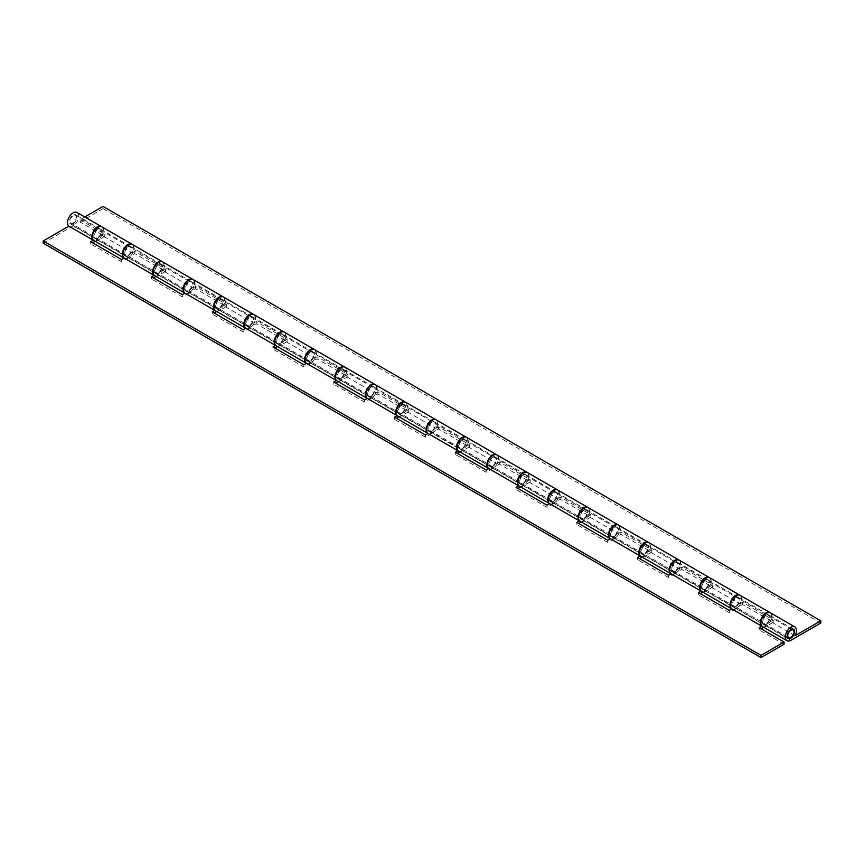 <?xml version="1.0" encoding="UTF-8"?>
<svg xmlns="http://www.w3.org/2000/svg" width="864" height="864" viewBox="0 0 864 864"><rect width="100%" height="100%" fill="white"/><g stroke="black" fill="none" stroke-linecap="round" stroke-linejoin="round"><path stroke-width="0.65" stroke-dasharray="4.32 3.24" d="M736.106 606.463A5.249 3.024 120 0 0 739.53 601.841A5.249 3.024 120 0 0 738.72 597.64A5.249 3.024 120 0 0 736.106 597.899A5.249 3.024 120 0 0 732.672 602.521A5.249 3.024 120 0 0 733.482 606.722A5.249 3.024 120 0 0 736.106 606.463M766.012 615.168A5.249 3.024 -60 0 1 768.636 614.909A5.249 3.024 -60 0 1 769.435 619.11A5.249 3.024 -60 0 1 766.012 623.732A5.249 3.024 -60 0 1 763.387 623.992A5.249 3.024 -60 0 1 762.588 619.79A5.249 3.024 -60 0 1 766.012 615.168M128.38 255.604A5.249 3.024 120 0 0 131.803 250.981A5.249 3.024 120 0 0 131.004 246.78A5.249 3.024 120 0 0 128.38 247.039A5.249 3.024 120 0 0 124.956 251.662A5.249 3.024 120 0 0 125.755 255.863A5.249 3.024 120 0 0 128.38 255.604M158.285 264.298A5.249 3.024 -60 0 1 160.909 264.038A5.249 3.024 -60 0 1 161.708 268.25A5.249 3.024 -60 0 1 158.285 272.862A5.249 3.024 -60 0 1 155.66 273.132A5.249 3.024 -60 0 1 154.861 268.92A5.249 3.024 -60 0 1 158.285 264.298M189.151 290.682A5.249 3.024 120 0 0 192.575 286.06A5.249 3.024 120 0 0 191.776 281.858A5.249 3.024 120 0 0 189.151 282.118A5.249 3.024 120 0 0 185.728 286.74A5.249 3.024 120 0 0 186.527 290.941A5.249 3.024 120 0 0 189.151 290.682M219.056 299.387A5.249 3.024 -60 0 1 221.681 299.128A5.249 3.024 -60 0 1 222.48 303.329A5.249 3.024 -60 0 1 219.056 307.951A5.249 3.024 -60 0 1 216.432 308.21A5.249 3.024 -60 0 1 215.633 304.009A5.249 3.024 -60 0 1 219.056 299.387M249.923 325.771A5.249 3.024 120 0 0 253.346 321.149A5.249 3.024 120 0 0 252.547 316.948A5.249 3.024 120 0 0 249.923 317.207A5.249 3.024 120 0 0 246.499 321.829A5.249 3.024 120 0 0 247.298 326.03A5.249 3.024 120 0 0 249.923 325.771M279.828 334.476A5.249 3.024 -60 0 1 282.452 334.217A5.249 3.024 -60 0 1 283.252 338.418A5.249 3.024 -60 0 1 279.828 343.04A5.249 3.024 -60 0 1 277.204 343.3A5.249 3.024 -60 0 1 276.404 339.098A5.249 3.024 -60 0 1 279.828 334.476M310.694 360.86A5.249 3.024 120 0 0 314.118 356.238A5.249 3.024 120 0 0 313.319 352.037A5.249 3.024 120 0 0 310.694 352.296A5.249 3.024 120 0 0 307.271 356.918A5.249 3.024 120 0 0 308.07 361.12A5.249 3.024 120 0 0 310.694 360.86M340.6 369.565A5.249 3.024 -60 0 1 343.224 369.306A5.249 3.024 -60 0 1 344.023 373.507A5.249 3.024 -60 0 1 340.6 378.13A5.249 3.024 -60 0 1 337.975 378.389A5.249 3.024 -60 0 1 337.176 374.188A5.249 3.024 -60 0 1 340.6 369.565M371.466 395.95A5.249 3.024 120 0 0 374.89 391.327A5.249 3.024 120 0 0 374.09 387.126A5.249 3.024 120 0 0 371.466 387.385A5.249 3.024 120 0 0 368.042 392.008A5.249 3.024 120 0 0 368.842 396.209A5.249 3.024 120 0 0 371.466 395.95M401.371 404.644A5.249 3.024 -60 0 1 403.996 404.384A5.249 3.024 -60 0 1 404.806 408.596A5.249 3.024 -60 0 1 401.371 413.219A5.249 3.024 -60 0 1 398.747 413.478A5.249 3.024 -60 0 1 397.948 409.266A5.249 3.024 -60 0 1 401.371 404.644M432.238 431.028A5.249 3.024 120 0 0 435.661 426.416A5.249 3.024 120 0 0 434.862 422.204A5.249 3.024 120 0 0 432.238 422.464A5.249 3.024 120 0 0 428.814 427.086A5.249 3.024 120 0 0 429.613 431.298A5.249 3.024 120 0 0 432.238 431.028M462.143 439.733A5.249 3.024 -60 0 1 464.767 439.474A5.249 3.024 -60 0 1 465.577 443.675A5.249 3.024 -60 0 1 462.143 448.297A5.249 3.024 -60 0 1 459.529 448.556A5.249 3.024 -60 0 1 458.719 444.355A5.249 3.024 -60 0 1 462.143 439.733M493.009 466.117A5.249 3.024 120 0 0 496.433 461.495A5.249 3.024 120 0 0 495.634 457.294A5.249 3.024 120 0 0 493.009 457.553A5.249 3.024 120 0 0 489.586 462.175A5.249 3.024 120 0 0 490.385 466.376A5.249 3.024 120 0 0 493.009 466.117M522.914 474.822A5.249 3.024 -60 0 1 525.539 474.563A5.249 3.024 -60 0 1 526.349 478.764A5.249 3.024 -60 0 1 522.914 483.386A5.249 3.024 -60 0 1 520.301 483.646A5.249 3.024 -60 0 1 519.491 479.444A5.249 3.024 -60 0 1 522.914 474.822M553.781 501.206A5.249 3.024 120 0 0 557.215 496.584A5.249 3.024 120 0 0 556.405 492.383A5.249 3.024 120 0 0 553.781 492.642A5.249 3.024 120 0 0 550.357 497.264A5.249 3.024 120 0 0 551.156 501.466A5.249 3.024 120 0 0 553.781 501.206M583.697 509.911A5.249 3.024 -60 0 1 586.31 509.652A5.249 3.024 -60 0 1 587.12 513.853A5.249 3.024 -60 0 1 583.697 518.476A5.249 3.024 -60 0 1 581.072 518.735A5.249 3.024 -60 0 1 580.262 514.534A5.249 3.024 -60 0 1 583.697 509.911M614.552 536.296A5.249 3.024 120 0 0 617.987 531.673A5.249 3.024 120 0 0 617.177 527.472A5.249 3.024 120 0 0 614.552 527.731A5.249 3.024 120 0 0 611.129 532.354A5.249 3.024 120 0 0 611.939 536.555A5.249 3.024 120 0 0 614.552 536.296M644.468 545A5.249 3.024 -60 0 1 647.082 544.73A5.249 3.024 -60 0 1 647.892 548.942A5.249 3.024 -60 0 1 644.468 553.565A5.249 3.024 -60 0 1 641.844 553.824A5.249 3.024 -60 0 1 641.034 549.612A5.249 3.024 -60 0 1 644.468 545M675.324 571.385A5.249 3.024 120 0 0 678.758 566.762A5.249 3.024 120 0 0 677.948 562.55A5.249 3.024 120 0 0 675.324 562.82A5.249 3.024 120 0 0 671.9 567.432A5.249 3.024 120 0 0 672.71 571.644A5.249 3.024 120 0 0 675.324 571.385M705.24 580.079A5.249 3.024 -60 0 1 707.864 579.82A5.249 3.024 -60 0 1 708.664 584.021A5.249 3.024 -60 0 1 705.24 588.643A5.249 3.024 -60 0 1 702.616 588.902A5.249 3.024 -60 0 1 701.806 584.701A5.249 3.024 -60 0 1 705.24 580.079M73.105 223.69A5.249 3.024 120 0 0 76.529 219.067A5.249 3.024 120 0 0 75.73 214.866A5.249 3.024 120 0 0 73.105 215.125A5.249 3.024 120 0 0 69.682 219.748A5.249 3.024 120 0 0 70.481 223.949A5.249 3.024 120 0 0 73.105 223.69M97.513 229.219A5.249 3.024 -60 0 1 100.138 228.96A5.249 3.024 -60 0 1 100.937 233.161A5.249 3.024 -60 0 1 97.513 237.784A5.249 3.024 -60 0 1 94.889 238.043A5.249 3.024 -60 0 1 94.09 233.842A5.249 3.024 -60 0 1 97.513 229.219M709.441 577.627A7.949 4.59 -60 0 1 710.359 584.064A7.949 4.59 -60 0 1 705.24 590.857L675.324 573.588A7.949 4.59 120 0 0 680.519 566.579A7.949 4.59 120 0 0 679.309 560.207M648.67 542.538A7.949 4.59 -60 0 1 649.588 548.986A7.949 4.59 -60 0 1 644.468 555.768L614.552 538.499A7.949 4.59 120 0 0 619.747 531.5A7.949 4.59 120 0 0 618.538 525.128M587.898 507.46A7.949 4.59 -60 0 1 588.816 513.896A7.949 4.59 -60 0 1 583.697 520.679L553.781 503.42A7.949 4.59 120 0 0 558.976 496.411A7.949 4.59 120 0 0 557.755 490.039M527.126 472.37A7.949 4.59 -60 0 1 528.044 478.807A7.949 4.59 -60 0 1 522.914 485.6L493.009 468.331A7.949 4.59 120 0 0 498.204 461.322A7.949 4.59 120 0 0 496.984 454.95M770.213 612.716A7.949 4.59 -60 0 1 771.142 619.153A7.949 4.59 -60 0 1 766.012 625.946L736.106 608.677A7.949 4.59 120 0 0 741.301 601.668A7.949 4.59 120 0 0 740.081 595.296M405.583 402.192A7.949 4.59 -60 0 1 406.501 408.64A7.949 4.59 -60 0 1 401.371 415.422L371.466 398.153A7.949 4.59 120 0 0 376.661 391.154A7.949 4.59 120 0 0 375.44 384.782M344.812 367.114A7.949 4.59 -60 0 1 345.73 373.55A7.949 4.59 -60 0 1 340.6 380.333L310.694 363.074A7.949 4.59 120 0 0 315.889 356.065A7.949 4.59 120 0 0 314.669 349.693M284.04 332.024A7.949 4.59 -60 0 1 284.958 338.461A7.949 4.59 -60 0 1 279.828 345.254L249.923 327.985A7.949 4.59 120 0 0 255.118 320.976A7.949 4.59 120 0 0 253.897 314.604M223.268 296.935A7.949 4.59 -60 0 1 224.186 303.372A7.949 4.59 -60 0 1 219.056 310.165L189.151 292.896A7.949 4.59 120 0 0 194.346 285.887A7.949 4.59 120 0 0 193.126 279.515M162.497 261.846A7.949 4.59 -60 0 1 163.415 268.294A7.949 4.59 -60 0 1 158.285 275.076L128.38 257.807A7.949 4.59 120 0 0 133.574 250.798A7.949 4.59 120 0 0 132.354 244.436M43.2 243.173L73.105 225.904A7.949 4.59 120 0 0 78.3 218.894A7.949 4.59 120 0 0 77.08 212.522M101.725 226.768A7.949 4.59 -60 0 1 102.643 233.204A7.949 4.59 -60 0 1 97.513 239.987L73.105 225.904M128.38 257.807L121.554 261.749L90.698 243.929L92.61 242.827M95.18 241.337L97.513 239.987M189.151 292.896L182.326 296.838L151.47 279.018L153.382 277.906M155.952 276.426L158.285 275.076M249.923 327.985L243.108 331.916L212.242 314.096L214.153 312.995M216.724 311.504L219.056 310.165M310.694 363.074L303.88 367.006L273.013 349.186L274.925 348.084M277.506 346.594L279.828 345.254M371.466 398.153L364.651 402.095L333.785 384.275L335.696 383.173M338.278 381.683L340.6 380.333M459.821 451.85L462.143 450.511L432.238 433.242L425.423 437.184L394.556 419.364L396.468 418.252M399.049 416.772L401.371 415.422M493.009 468.331L486.194 472.262L455.328 454.442L457.24 453.341M553.781 503.42L546.966 507.352L516.1 489.532L518.011 488.43M520.592 486.94L522.914 485.6M614.552 538.499L607.738 542.441L576.871 524.621L578.783 523.519M581.364 522.029L583.697 520.679M675.324 573.588L668.509 577.53L637.643 559.71L639.554 558.598M642.136 557.118L644.468 555.768M736.106 608.677L729.281 612.608L698.414 594.788L700.337 593.687M702.907 592.196L705.24 590.857M784.069 644.242L759.186 629.878L761.108 628.776M763.679 627.286L766.012 625.946M432.238 433.242A7.949 4.59 120 0 0 437.432 426.233A7.949 4.59 120 0 0 436.212 419.861M466.355 437.281A7.949 4.59 -60 0 1 467.273 443.718A7.949 4.59 -60 0 1 462.143 450.511M759.186 627.674L759.186 629.878M698.414 592.585L698.414 594.788M729.281 610.405L729.281 612.608M637.643 557.496L637.643 559.71M668.509 575.316L668.509 577.53M576.871 522.407L576.871 524.621M607.738 540.227L607.738 542.441M516.1 487.328L516.1 489.532M546.966 505.148L546.966 507.352M455.328 452.239L455.328 454.442M486.194 470.059L486.194 472.262M394.556 417.15L394.556 419.364M425.423 434.97L425.423 437.184M333.785 382.061L333.785 384.275M364.651 399.881L364.651 402.095M273.013 346.982L273.013 349.186M303.88 364.792L303.88 367.006M212.242 311.893L212.242 314.096M243.108 329.713L243.108 331.916M151.47 276.804L151.47 279.018M182.326 294.624L182.326 296.838M121.554 259.535L121.554 261.749M90.698 241.715L90.698 243.929M97.988 238.054A5.249 3.024 120 0 0 101.412 233.431A5.249 3.024 120 0 0 100.613 229.23A5.249 3.024 120 0 0 97.988 229.489A5.249 3.024 120 0 0 94.565 234.112A5.249 3.024 120 0 0 95.364 238.313A5.249 3.024 120 0 0 97.988 238.054M127.894 246.758A5.249 3.024 -60 0 1 130.518 246.499A5.249 3.024 -60 0 1 131.328 250.7A5.249 3.024 -60 0 1 127.894 255.323A5.249 3.024 -60 0 1 125.28 255.582A5.249 3.024 -60 0 1 124.47 251.381A5.249 3.024 -60 0 1 127.894 246.758M705.715 588.924A5.249 3.024 120 0 0 709.139 584.302A5.249 3.024 120 0 0 708.34 580.1A5.249 3.024 120 0 0 705.715 580.36A5.249 3.024 120 0 0 702.292 584.982A5.249 3.024 120 0 0 703.091 589.183A5.249 3.024 120 0 0 705.715 588.924M735.62 597.629A5.249 3.024 -60 0 1 738.245 597.37A5.249 3.024 -60 0 1 739.044 601.571A5.249 3.024 -60 0 1 735.62 606.193A5.249 3.024 -60 0 1 732.996 606.452A5.249 3.024 -60 0 1 732.197 602.251A5.249 3.024 -60 0 1 735.62 597.629M644.944 553.835A5.249 3.024 120 0 0 648.367 549.212A5.249 3.024 120 0 0 647.568 545.011A5.249 3.024 120 0 0 644.944 545.27A5.249 3.024 120 0 0 641.52 549.893A5.249 3.024 120 0 0 642.319 554.094A5.249 3.024 120 0 0 644.944 553.835M674.849 562.54A5.249 3.024 -60 0 1 677.473 562.28A5.249 3.024 -60 0 1 678.272 566.482A5.249 3.024 -60 0 1 674.849 571.104A5.249 3.024 -60 0 1 672.224 571.363A5.249 3.024 -60 0 1 671.425 567.162A5.249 3.024 -60 0 1 674.849 562.54M584.172 518.746A5.249 3.024 120 0 0 587.596 514.123A5.249 3.024 120 0 0 586.796 509.922A5.249 3.024 120 0 0 584.172 510.181A5.249 3.024 120 0 0 580.748 514.804A5.249 3.024 120 0 0 581.548 519.005A5.249 3.024 120 0 0 584.172 518.746M614.077 527.45A5.249 3.024 -60 0 1 616.702 527.191A5.249 3.024 -60 0 1 617.501 531.392A5.249 3.024 -60 0 1 614.077 536.015A5.249 3.024 -60 0 1 611.453 536.274A5.249 3.024 -60 0 1 610.654 532.073A5.249 3.024 -60 0 1 614.077 527.45M523.4 483.667A5.249 3.024 120 0 0 526.824 479.045A5.249 3.024 120 0 0 526.025 474.844A5.249 3.024 120 0 0 523.4 475.103A5.249 3.024 120 0 0 519.977 479.725A5.249 3.024 120 0 0 520.776 483.926A5.249 3.024 120 0 0 523.4 483.667M553.306 492.361A5.249 3.024 -60 0 1 555.93 492.102A5.249 3.024 -60 0 1 556.729 496.303A5.249 3.024 -60 0 1 553.306 500.926A5.249 3.024 -60 0 1 550.681 501.185A5.249 3.024 -60 0 1 549.882 496.984A5.249 3.024 -60 0 1 553.306 492.361M462.629 448.578A5.249 3.024 120 0 0 466.052 443.956A5.249 3.024 120 0 0 465.253 439.754A5.249 3.024 120 0 0 462.629 440.014A5.249 3.024 120 0 0 459.194 444.636A5.249 3.024 120 0 0 460.004 448.837A5.249 3.024 120 0 0 462.629 448.578M492.534 457.283A5.249 3.024 -60 0 1 495.158 457.024A5.249 3.024 -60 0 1 495.958 461.225A5.249 3.024 -60 0 1 492.534 465.847A5.249 3.024 -60 0 1 489.91 466.106A5.249 3.024 -60 0 1 489.11 461.905A5.249 3.024 -60 0 1 492.534 457.283M401.857 413.489A5.249 3.024 120 0 0 405.281 408.866A5.249 3.024 120 0 0 404.471 404.665A5.249 3.024 120 0 0 401.857 404.924A5.249 3.024 120 0 0 398.423 409.547A5.249 3.024 120 0 0 399.233 413.748A5.249 3.024 120 0 0 401.857 413.489M431.762 422.194A5.249 3.024 -60 0 1 434.387 421.934A5.249 3.024 -60 0 1 435.186 426.136A5.249 3.024 -60 0 1 431.762 430.758A5.249 3.024 -60 0 1 429.138 431.017A5.249 3.024 -60 0 1 428.339 426.816A5.249 3.024 -60 0 1 431.762 422.194M341.086 378.4A5.249 3.024 120 0 0 344.509 373.777A5.249 3.024 120 0 0 343.699 369.576A5.249 3.024 120 0 0 341.086 369.835A5.249 3.024 120 0 0 337.651 374.458A5.249 3.024 120 0 0 338.461 378.659A5.249 3.024 120 0 0 341.086 378.4M370.991 387.104A5.249 3.024 -60 0 1 373.615 386.845A5.249 3.024 -60 0 1 374.414 391.046A5.249 3.024 -60 0 1 370.991 395.669A5.249 3.024 -60 0 1 368.366 395.928A5.249 3.024 -60 0 1 367.567 391.727A5.249 3.024 -60 0 1 370.991 387.104M280.303 343.321A5.249 3.024 120 0 0 283.738 338.699A5.249 3.024 120 0 0 282.928 334.487A5.249 3.024 120 0 0 280.303 334.757A5.249 3.024 120 0 0 276.88 339.368A5.249 3.024 120 0 0 277.69 343.58A5.249 3.024 120 0 0 280.303 343.321M310.219 352.015A5.249 3.024 -60 0 1 312.844 351.756A5.249 3.024 -60 0 1 313.643 355.957A5.249 3.024 -60 0 1 310.219 360.58A5.249 3.024 -60 0 1 307.595 360.839A5.249 3.024 -60 0 1 306.785 356.638A5.249 3.024 -60 0 1 310.219 352.015M219.532 308.232A5.249 3.024 120 0 0 222.966 303.61A5.249 3.024 120 0 0 222.156 299.408A5.249 3.024 120 0 0 219.532 299.668A5.249 3.024 120 0 0 216.108 304.29A5.249 3.024 120 0 0 216.918 308.491A5.249 3.024 120 0 0 219.532 308.232M249.448 316.937A5.249 3.024 -60 0 1 252.061 316.678A5.249 3.024 -60 0 1 252.871 320.879A5.249 3.024 -60 0 1 249.448 325.501A5.249 3.024 -60 0 1 246.823 325.76A5.249 3.024 -60 0 1 246.013 321.559A5.249 3.024 -60 0 1 249.448 316.937M158.76 273.143A5.249 3.024 120 0 0 162.194 268.52A5.249 3.024 120 0 0 161.384 264.319A5.249 3.024 120 0 0 158.76 264.578A5.249 3.024 120 0 0 155.336 269.201A5.249 3.024 120 0 0 156.136 273.402A5.249 3.024 120 0 0 158.76 273.143M188.676 281.848A5.249 3.024 -60 0 1 191.29 281.588A5.249 3.024 -60 0 1 192.1 285.79A5.249 3.024 -60 0 1 188.676 290.412A5.249 3.024 -60 0 1 186.052 290.671A5.249 3.024 -60 0 1 185.242 286.47A5.249 3.024 -60 0 1 188.676 281.848M766.487 624.013A5.249 3.024 120 0 0 769.91 619.391A5.249 3.024 120 0 0 769.111 615.19A5.249 3.024 120 0 0 766.487 615.449A5.249 3.024 120 0 0 763.063 620.071A5.249 3.024 120 0 0 763.862 624.272A5.249 3.024 120 0 0 766.487 624.013M795.118 635.656L770.71 621.572A7.949 4.59 120 0 0 770.461 612.846M762.512 626.616A7.949 4.59 120 0 0 766.487 626.216L773.302 622.285L742.446 604.465L735.62 608.396A7.949 4.59 -60 0 1 731.873 608.904M739.832 595.177A7.949 4.59 -60 0 1 739.854 603.752L709.938 586.483A7.949 4.59 120 0 0 709.69 577.757M701.741 591.527A7.949 4.59 120 0 0 705.715 591.138L712.53 587.196L681.674 569.376L674.849 573.318A7.949 4.59 -60 0 1 671.101 573.826M679.061 560.088A7.949 4.59 -60 0 1 679.072 568.663L649.166 551.394A7.949 4.59 120 0 0 648.918 542.668M640.969 556.438A7.949 4.59 120 0 0 644.944 556.049L651.758 552.107L620.892 534.287L614.077 538.229A7.949 4.59 -60 0 1 610.33 538.736M618.289 524.999A7.949 4.59 -60 0 1 618.3 533.574L588.395 516.305A7.949 4.59 120 0 0 588.146 507.578M580.198 521.348A7.949 4.59 120 0 0 584.172 520.96L590.987 517.018L560.12 499.208L553.306 503.14A7.949 4.59 -60 0 1 549.558 503.647M557.518 489.91A7.949 4.59 -60 0 1 557.528 498.485L527.623 481.226A7.949 4.59 120 0 0 527.375 472.489M519.426 486.27A7.949 4.59 120 0 0 523.4 485.87L530.215 481.939L499.349 464.119L492.534 468.05A7.949 4.59 -60 0 1 488.776 468.558M496.746 454.82A7.949 4.59 -60 0 1 496.757 463.406L466.852 446.137A7.949 4.59 120 0 0 466.603 437.411M458.654 451.181A7.949 4.59 120 0 0 462.629 450.781L469.444 446.85L438.577 429.03L431.762 432.972A7.949 4.59 -60 0 1 428.004 433.48M435.964 419.742A7.949 4.59 -60 0 1 435.985 428.317L406.08 411.048A7.949 4.59 120 0 0 405.832 402.322M397.872 416.092A7.949 4.59 120 0 0 401.857 415.703L408.672 411.761L377.806 393.941L370.991 397.883A7.949 4.59 -60 0 1 367.232 398.39M375.192 384.653A7.949 4.59 -60 0 1 375.214 393.228L345.308 375.959A7.949 4.59 120 0 0 345.06 367.232M337.1 381.002A7.949 4.59 120 0 0 341.086 380.614L347.9 376.672L317.034 358.852L310.219 362.794A7.949 4.59 -60 0 1 306.461 363.301M314.42 349.564A7.949 4.59 -60 0 1 314.442 358.139L284.537 340.88A7.949 4.59 120 0 0 284.288 332.143M276.329 345.924A7.949 4.59 120 0 0 280.303 345.524L287.129 341.593L256.262 323.773L249.448 327.704A7.949 4.59 -60 0 1 245.689 328.212M253.649 314.474A7.949 4.59 -60 0 1 253.67 323.06L223.765 305.791A7.949 4.59 120 0 0 223.517 297.065M215.557 310.835A7.949 4.59 120 0 0 219.532 310.435L226.357 306.504L195.491 288.684L188.676 292.615A7.949 4.59 -60 0 1 184.918 293.134M192.877 279.396A7.949 4.59 -60 0 1 192.899 287.971L162.994 270.702A7.949 4.59 120 0 0 162.734 261.976M154.786 275.746A7.949 4.59 120 0 0 158.76 275.357L165.586 271.415L134.719 253.595L127.894 257.537A7.949 4.59 -60 0 1 124.146 258.044M84.769 216.961L79.931 219.758L79.931 221.962L103.01 208.634L103.01 206.42M820.8 623.041L103.01 208.634M739.854 603.752L742.446 602.251L773.302 620.071L770.71 621.572M79.931 219.758L104.814 234.122L102.222 235.613A7.949 4.59 120 0 0 101.963 226.886M132.106 244.307A7.949 4.59 -60 0 1 132.127 252.882L102.222 235.613M132.127 252.882L134.719 251.392L165.586 269.212L162.994 270.702M192.899 287.971L195.491 286.47L226.357 304.29L223.765 305.791M253.67 323.06L256.262 321.559L287.129 339.379L284.537 340.88M314.442 358.139L317.034 356.648L347.9 374.468L345.308 375.959M375.214 393.228L377.806 391.738L408.672 409.558L406.08 411.048M435.985 428.317L438.577 426.816L469.444 444.636L466.852 446.137M496.757 463.406L499.349 461.905L530.215 479.725L527.623 481.226M557.528 498.485L560.12 496.994L590.987 514.814L588.395 516.305M618.3 533.574L620.892 532.084L651.758 549.904L649.166 551.394M679.072 568.663L681.674 567.162L712.53 584.982L709.938 586.483M94.014 240.656A7.949 4.59 120 0 0 97.988 240.268L104.814 236.326L79.931 221.962M104.814 234.122L104.814 236.326M165.586 269.212L165.586 271.415M134.719 251.392L134.719 253.595M226.357 304.29L226.357 306.504M195.491 286.47L195.491 288.684M287.129 339.379L287.129 341.593M256.262 321.559L256.262 323.773M347.9 374.468L347.9 376.672M317.034 356.648L317.034 358.852M408.672 409.558L408.672 411.761M377.806 391.738L377.806 393.941M469.444 444.636L469.444 446.85M438.577 426.816L438.577 429.03M530.215 479.725L530.215 481.939M499.349 461.905L499.349 464.119M590.987 514.814L590.987 517.018M560.12 496.994L560.12 499.208M651.758 549.904L651.758 552.107M620.892 532.084L620.892 534.287M712.53 584.982L712.53 587.196M681.674 567.162L681.674 569.376M742.446 602.251L742.446 604.465M773.302 620.071L773.302 622.285M73.105 215.816A4.396 2.538 120 0 0 70.232 219.694A4.396 2.538 120 0 0 70.913 223.214A4.396 2.538 120 0 0 73.105 222.998A4.396 2.538 120 0 0 75.978 219.121A4.396 2.538 120 0 0 75.308 215.6A4.396 2.538 120 0 0 73.105 215.816M790.895 640.31L766.487 626.216M735.62 608.396L705.715 591.138M674.849 573.318L644.944 556.049M614.077 538.229L584.172 520.96M553.306 503.14L523.4 485.87M492.534 468.05L462.629 450.781M431.762 432.972L401.857 415.703M370.991 397.883L341.086 380.614M310.219 362.794L280.303 345.524M249.448 327.704L219.532 310.435M188.676 292.615L158.76 275.357M127.894 257.537L97.988 240.268M768.636 614.909L738.72 597.64M160.909 264.038L131.004 246.78M221.681 299.128L191.776 281.858M282.452 334.217L252.547 316.948M343.224 369.306L313.319 352.037M403.996 404.384L374.09 387.126M464.767 439.474L434.862 422.204M525.539 474.563L495.634 457.294M586.31 509.652L556.405 492.383M647.082 544.73L617.177 527.472M707.864 579.82L677.948 562.55M100.138 228.96L75.73 214.866M94.889 238.043L70.481 223.949M702.616 588.902L672.71 571.644M641.844 553.824L611.939 536.555M581.072 518.735L551.156 501.466M520.301 483.646L490.385 466.376M459.529 448.556L429.613 431.298M398.747 413.478L368.842 396.209M337.975 378.389L308.07 361.12M277.204 343.3L247.298 326.03M216.432 308.21L186.527 290.941M155.66 273.132L125.755 255.863M763.387 623.992L733.482 606.722M130.518 246.499L100.613 229.23M738.245 597.37L708.34 580.1M677.473 562.28L647.568 545.011M616.702 527.191L586.796 509.922M555.93 492.102L526.025 474.844M495.158 457.024L465.253 439.754M434.387 421.934L404.471 404.665M373.615 386.845L343.699 369.576M312.844 351.756L282.928 334.487M252.061 316.678L222.156 299.408M191.29 281.588L161.384 264.319M793.519 629.273L769.111 615.19M788.27 638.356L763.862 624.272M186.052 290.671L156.136 273.402M246.823 325.76L216.918 308.491M307.595 360.839L277.69 343.58M368.366 395.928L338.461 378.659M429.138 431.017L399.233 413.748M489.91 466.106L460.004 448.837M550.681 501.185L520.776 483.926M611.453 536.274L581.548 519.005M672.224 571.363L642.319 554.094M732.996 606.452L703.091 589.183M125.28 255.582L95.364 238.313M787.266 636.8L70.913 223.214M791.662 629.186L75.308 215.6"/><path stroke-width="1.3" d="M784.069 642.038L759.186 627.674L761.778 626.173A7.949 4.59 -60 0 1 762.167 616.928A7.949 4.59 -60 0 1 769.986 612.565L740.081 595.296A7.949 4.59 120 0 0 732.262 599.67A7.949 4.59 120 0 0 731.873 608.904L729.281 610.405L698.414 592.585L701.006 591.084A7.949 4.59 -60 0 1 701.395 581.85A7.949 4.59 -60 0 1 709.214 577.476L679.309 560.207A7.949 4.59 120 0 0 671.49 564.581A7.949 4.59 120 0 0 671.101 573.815L668.509 575.316L637.643 557.496L640.235 555.995L610.33 538.736L607.738 540.227L576.871 522.407L579.463 520.916L549.558 503.647L546.966 505.148L516.1 487.328L518.692 485.827L488.786 468.558L486.194 470.059L455.328 452.239L457.92 450.738L428.015 433.469L425.423 434.97L394.556 417.15L397.148 415.649L367.243 398.39L364.651 399.881L333.785 382.061L336.377 380.57L306.472 363.301L303.88 364.792L273.013 346.982L275.605 345.481L245.7 328.212L243.108 329.713L212.242 311.893L214.834 310.392L184.928 293.123L182.326 294.624L151.47 276.804L154.062 275.303L124.146 258.044L121.554 259.535L90.698 241.715L93.29 240.224L68.882 226.13L43.2 240.959L43.2 243.173L760.99 657.58L784.069 644.242L784.069 642.038L760.99 655.366L760.99 657.58M701.006 591.084L671.101 573.815A7.949 4.59 -60 0 1 670.874 573.707A7.949 4.59 -60 0 1 670.874 564.527A7.949 4.59 -60 0 1 678.823 559.937A7.949 4.59 -60 0 1 679.061 560.088M640.235 555.995A7.949 4.59 -60 0 1 640.624 546.761A7.949 4.59 -60 0 1 648.443 542.387L618.538 525.128A7.949 4.59 120 0 0 610.708 529.492A7.949 4.59 120 0 0 610.33 538.736A7.949 4.59 -60 0 1 610.103 538.618A7.949 4.59 -60 0 1 610.103 529.438A7.949 4.59 -60 0 1 618.052 524.848A7.949 4.59 -60 0 1 618.289 524.999M579.463 520.916A7.949 4.59 -60 0 1 579.852 511.672A7.949 4.59 -60 0 1 587.671 507.308L557.755 490.039A7.949 4.59 120 0 0 549.936 494.402A7.949 4.59 120 0 0 549.558 503.647A7.949 4.59 -60 0 1 549.331 503.539A7.949 4.59 -60 0 1 549.331 494.348A7.949 4.59 -60 0 1 557.28 489.758A7.949 4.59 -60 0 1 557.518 489.91M518.692 485.827A7.949 4.59 -60 0 1 519.08 476.582A7.949 4.59 -60 0 1 526.9 472.219L496.984 454.95A7.949 4.59 120 0 0 489.164 459.324A7.949 4.59 120 0 0 488.786 468.558M761.778 626.173L731.873 608.904A7.949 4.59 -60 0 1 731.646 608.796A7.949 4.59 -60 0 1 731.646 599.616A7.949 4.59 -60 0 1 739.595 595.026A7.949 4.59 -60 0 1 739.832 595.177M397.148 415.649A7.949 4.59 -60 0 1 397.526 406.415A7.949 4.59 -60 0 1 405.346 402.041L375.44 384.782A7.949 4.59 120 0 0 367.621 389.146A7.949 4.59 120 0 0 367.243 398.39A7.949 4.59 -60 0 1 367.016 398.272A7.949 4.59 -60 0 1 367.016 389.092A7.949 4.59 -60 0 1 374.965 384.502A7.949 4.59 -60 0 1 375.192 384.653M336.377 380.57A7.949 4.59 -60 0 1 336.755 371.326A7.949 4.59 -60 0 1 344.574 366.962L314.669 349.693A7.949 4.59 120 0 0 306.85 354.056A7.949 4.59 120 0 0 306.472 363.301A7.949 4.59 -60 0 1 306.245 363.182A7.949 4.59 -60 0 1 306.245 354.002A7.949 4.59 -60 0 1 314.194 349.412A7.949 4.59 -60 0 1 314.42 349.564M275.605 345.481A7.949 4.59 -60 0 1 275.983 336.236A7.949 4.59 -60 0 1 283.802 331.873L253.897 314.604A7.949 4.59 120 0 0 246.078 318.967A7.949 4.59 120 0 0 245.7 328.212A7.949 4.59 -60 0 1 245.462 328.104A7.949 4.59 -60 0 1 245.462 318.924A7.949 4.59 -60 0 1 253.422 314.323A7.949 4.59 -60 0 1 253.649 314.474M214.834 310.392A7.949 4.59 -60 0 1 215.212 301.158A7.949 4.59 -60 0 1 223.031 296.784L193.126 279.515A7.949 4.59 120 0 0 185.306 283.889A7.949 4.59 120 0 0 184.928 293.123M154.062 275.303A7.949 4.59 -60 0 1 154.44 266.069A7.949 4.59 -60 0 1 162.259 261.695L132.354 244.436A7.949 4.59 120 0 0 124.535 248.8A7.949 4.59 120 0 0 124.146 258.044A7.949 4.59 -60 0 1 123.919 257.926A7.949 4.59 -60 0 1 123.919 248.746A7.949 4.59 -60 0 1 131.879 244.156A7.949 4.59 -60 0 1 132.106 244.307M93.29 240.224A7.949 4.59 -60 0 1 93.668 230.98A7.949 4.59 -60 0 1 101.488 226.616L77.08 212.522A7.949 4.59 120 0 0 69.26 216.886A7.949 4.59 120 0 0 68.882 226.13M760.99 655.366L43.2 240.959M92.61 242.827L95.18 241.337M153.382 277.906L155.952 276.426M214.153 312.995L216.724 311.504M274.925 348.084L277.506 346.594M335.696 383.173L338.278 381.683M396.468 418.252L399.049 416.772M457.24 453.341L459.821 451.85M518.011 488.43L520.592 486.94M578.783 523.519L581.364 522.029M639.554 558.598L642.136 557.118M700.337 593.687L702.907 592.196M761.108 628.776L763.679 627.286M457.92 450.738A7.949 4.59 -60 0 1 458.298 441.504A7.949 4.59 -60 0 1 466.128 437.13L436.212 419.861A7.949 4.59 120 0 0 428.393 424.235A7.949 4.59 120 0 0 428.015 433.469A7.949 4.59 -60 0 1 427.788 433.361A7.949 4.59 -60 0 1 427.788 424.181A7.949 4.59 -60 0 1 435.737 419.591A7.949 4.59 -60 0 1 435.964 419.742M790.895 638.096A5.249 3.024 120 0 0 794.318 633.474A5.249 3.024 120 0 0 793.519 629.273A5.249 3.024 120 0 0 790.895 629.532A5.249 3.024 120 0 0 787.471 634.154A5.249 3.024 120 0 0 788.27 638.356A5.249 3.024 120 0 0 790.895 638.096M795.118 635.656A7.949 4.59 120 0 0 794.869 626.929A7.949 4.59 120 0 0 786.92 631.519A7.949 4.59 120 0 0 786.92 640.699A7.949 4.59 120 0 0 790.895 640.31L820.8 623.041L820.8 620.827L795.118 635.656M794.869 626.929L770.461 612.846A7.949 4.59 120 0 0 762.512 617.436A7.949 4.59 120 0 0 762.512 626.616L786.92 640.699M739.595 595.026L709.69 577.757A7.949 4.59 120 0 0 701.741 582.347A7.949 4.59 120 0 0 701.741 591.527L731.646 608.796M678.823 559.937L648.918 542.668A7.949 4.59 120 0 0 640.969 547.258A7.949 4.59 120 0 0 640.969 556.438L670.874 573.707M618.052 524.848L588.146 507.578A7.949 4.59 120 0 0 580.198 512.168A7.949 4.59 120 0 0 580.198 521.348L610.103 538.618M557.28 489.758L527.375 472.489A7.949 4.59 120 0 0 519.426 477.09A7.949 4.59 120 0 0 519.426 486.27L549.331 503.539M496.508 454.68L466.603 437.411A7.949 4.59 120 0 0 458.654 442.001A7.949 4.59 120 0 0 458.654 451.181L488.56 468.45A7.949 4.59 -60 0 1 488.56 459.27A7.949 4.59 -60 0 1 496.508 454.68A7.949 4.59 -60 0 1 496.746 454.82M435.737 419.591L405.832 402.322A7.949 4.59 120 0 0 397.872 406.912A7.949 4.59 120 0 0 397.872 416.092L427.788 433.361M374.965 384.502L345.06 367.232A7.949 4.59 120 0 0 337.1 371.822A7.949 4.59 120 0 0 337.1 381.002L367.016 398.272M314.194 349.412L284.288 332.143A7.949 4.59 120 0 0 276.329 336.744A7.949 4.59 120 0 0 276.329 345.924L306.245 363.182M253.422 314.323L223.517 297.065A7.949 4.59 120 0 0 215.557 301.655A7.949 4.59 120 0 0 215.557 310.835L245.462 328.104M192.65 279.245L162.734 261.976A7.949 4.59 120 0 0 154.786 266.566A7.949 4.59 120 0 0 154.786 275.746L184.691 293.015A7.949 4.59 -60 0 1 184.691 283.835A7.949 4.59 -60 0 1 192.65 279.245A7.949 4.59 -60 0 1 192.877 279.396M820.8 620.827L103.01 206.42L84.769 216.961M131.879 244.156L101.963 226.886A7.949 4.59 120 0 0 94.014 231.476A7.949 4.59 120 0 0 94.014 240.656L123.919 257.926M790.895 630.223A4.396 2.538 120 0 0 788.022 634.1A4.396 2.538 120 0 0 788.692 637.632A4.396 2.538 120 0 0 790.895 637.405A4.396 2.538 120 0 0 793.768 633.528A4.396 2.538 120 0 0 793.087 630.007A4.396 2.538 120 0 0 790.895 630.223M788.692 637.632L787.266 636.8M793.087 630.007L791.662 629.186"/></g></svg>
